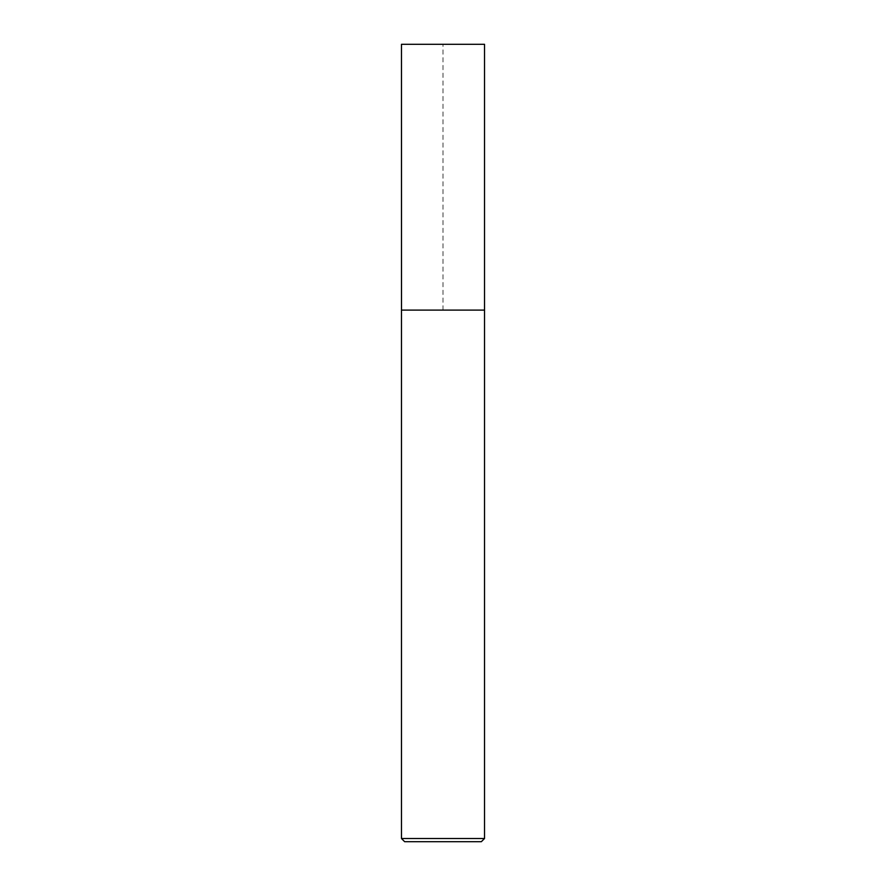 <?xml version="1.0" encoding="UTF-8"?>
<svg xmlns="http://www.w3.org/2000/svg" width="886" height="886" viewBox="0 0 886 886"><rect width="100%" height="100%" fill="white"/><g stroke="black" fill="none" stroke-linecap="round" stroke-linejoin="round"><path stroke-width="0.66" stroke-dasharray="4.43 3.32" d="M481.342 841.7L404.658 841.7M484.531 838.51L401.469 838.51M484.531 310.1L401.491 310.1M484.531 44.3L401.469 44.3M443 310.1L443 44.3L401.469 44.3L401.491 310.1L443 310.1"/><path stroke-width="1.33" d="M484.531 838.51L401.469 838.51L404.658 841.7L481.342 841.7L484.531 838.51L484.531 44.3L401.469 44.3L401.491 310.1L484.531 310.1M401.469 838.51L401.469 310.1"/></g></svg>
